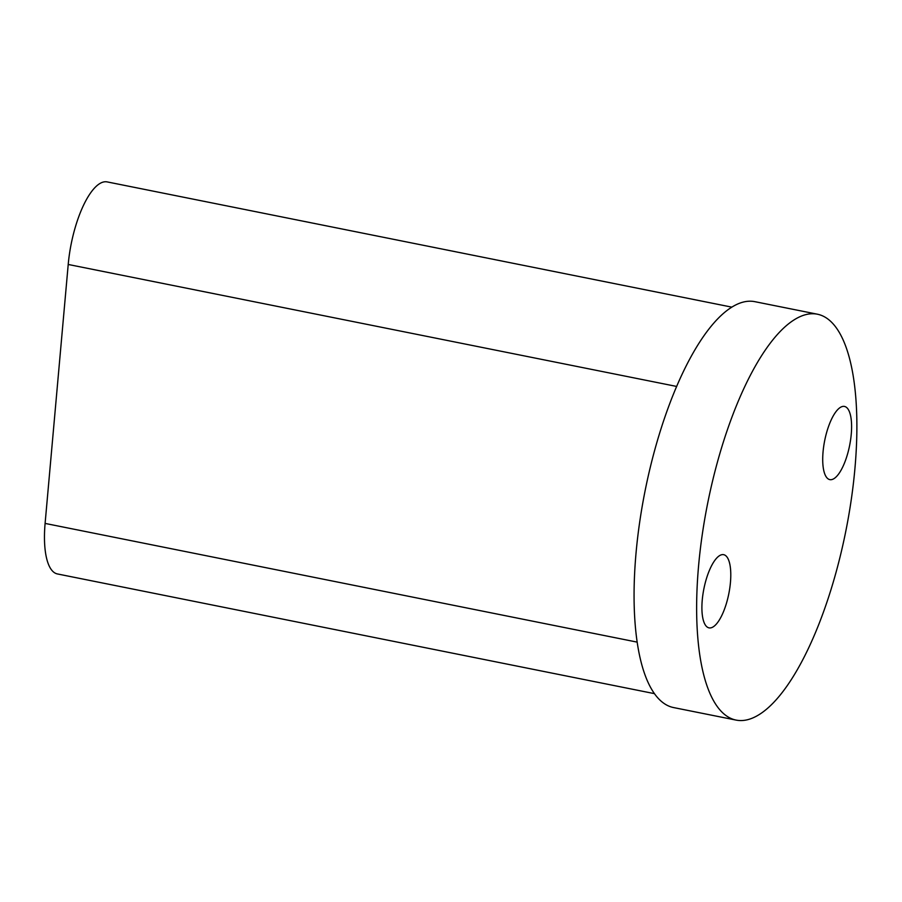 <?xml version="1.0" encoding="UTF-8"?>
<svg xmlns="http://www.w3.org/2000/svg" width="902" height="902" viewBox="0 0 902 902"><rect width="100%" height="100%" fill="white"/><g stroke="black" fill="none" stroke-linecap="round" stroke-linejoin="round"><path stroke-width="1.35" d="M833.978 478.635A37.32 12.707 101.3 0 0 850.597 439.838A37.32 12.707 101.3 0 0 844.497 406.441A37.32 12.707 101.3 0 0 840.337 407.422A37.32 12.707 101.3 0 0 823.718 446.231A37.32 12.707 101.3 0 0 829.817 479.627A37.32 12.707 101.3 0 0 833.978 478.635M713.166 626.879A37.32 12.707 101.3 0 0 729.786 588.081A37.32 12.707 101.3 0 0 723.686 554.685A37.32 12.707 101.3 0 0 719.525 555.666A37.32 12.707 101.3 0 0 702.906 594.474A37.32 12.707 101.3 0 0 709.017 627.871A37.32 12.707 101.3 0 0 713.166 626.879M794.38 319.703A206.975 70.446 101.3 0 0 702.218 534.863A206.975 70.446 101.3 0 0 736.066 720.089A206.975 70.446 101.3 0 0 759.134 714.609A206.975 70.446 101.3 0 0 851.296 499.437A206.975 70.446 101.3 0 0 817.438 314.212A206.975 70.446 101.3 0 0 794.38 319.703M817.438 314.212L754.873 301.674A206.975 70.446 101.3 0 0 731.815 307.154A206.975 70.446 101.3 0 0 639.653 522.326A206.975 70.446 101.3 0 0 673.501 707.551L736.066 720.089M731.838 307.142L107.191 181.911A67.864 23.102 101.3 0 0 68.214 264.466L45.1 523.419A67.864 23.102 101.3 0 0 57.401 573.943L654.356 693.627M637.105 642.111L45.1 523.419M676.692 386.451L68.214 264.466"/></g></svg>
